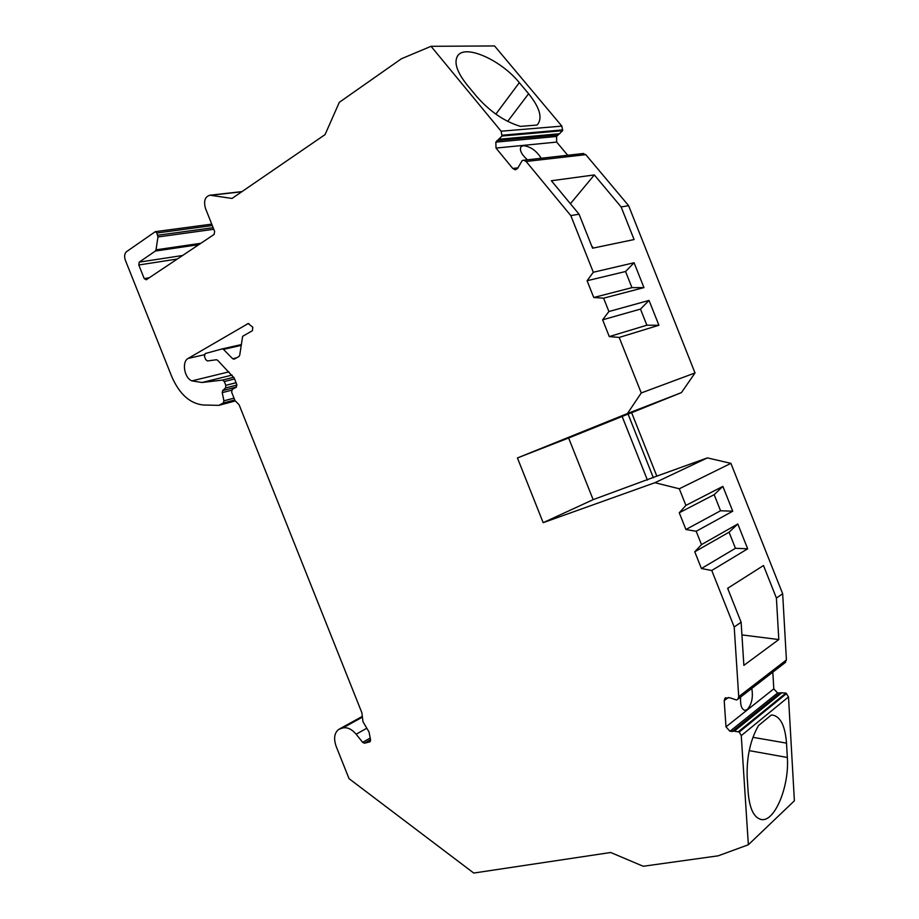 <?xml version="1.0" encoding="UTF-8"?>
<svg xmlns="http://www.w3.org/2000/svg" width="919" height="919" viewBox="0 0 919 919"><rect width="100%" height="100%" fill="white"/><g stroke="black" fill="none" stroke-linecap="round" stroke-linejoin="round"><path stroke-width="1.38" d="M641.244 392.953L695.017 372.953L628.607 205.661L621.141 206.947L634.087 239.549L592.571 248.21L579.062 214.196L570.814 215.609L593.306 272.254L634.087 262.754L625.552 271.507L631.962 287.636L593.754 297.503L603.599 298.17L608.906 311.53L602.623 319.812L609.286 336.584L619.199 337.434L641.244 392.953L627.447 413.55L681.438 392.608L631.629 412.688L656.832 476.134L593.134 499.649L543.175 522.67L517.431 457.949L627.447 413.55M654.925 482.705L707.366 457.892L730.904 463.36L679.302 488.77L654.925 482.705L543.175 522.67M679.302 488.77L685.907 505.404L679.267 512.768L685.919 529.516L696.188 531.285L701.484 544.611L694.764 551.791L701.415 568.528L711.754 570.481L734.201 626.988L738.727 696.694L737.946 699.118L736.521 700.014L729.709 697.705L725.011 698.21L724.206 700.646L725.987 726.849L729.939 731.283L734.292 731.156L781.816 692.8L785.952 693.098L788.502 696.924L741.265 735.625L739.232 732.029L786.572 693.546M739.232 732.029L734.292 731.156M366.176 728.583L356.158 734.224C351.828 729.135 347.371 727.044 342.81 727.951L338.812 729.341C334.321 732.834 333.448 738.52 336.182 746.423L349.025 778.646L473.733 873.05L610.71 852.499L643.208 866.261L718.198 855.819L748.353 844.768L741.265 735.625M356.158 734.224L362.672 742.368L370.208 738.049M240.927 345.441L223.478 349.392L222.145 348.921L205.178 353.574L204.455 356.48L205.661 359.524L207.43 360.949L216.436 359.754L217.619 360.259L234.219 378.077L236.757 384.441L236.229 387.244L232.185 389.449L231.668 392.241L234.954 400.5L239.124 404.808L361.879 712.788L362.982 721.725L369.024 731.984L370.598 740.002L370.081 741.748L364.475 743.218L362.672 742.368M223.478 349.392L232.668 358.755L236.551 357.836M204.271 354.768L188.154 358.421L248.187 323.557L252.794 327.187L252.449 330.656L242.639 336.32L239.733 355.148L238.986 356.469L234.265 359.134L232.668 358.755M188.154 358.421C181.525 361.73 184.294 378.111 191.91 380.88L202.031 382.499L232.105 375.078M234.575 378.95L224.293 381.523L222.513 380.075L202.031 382.499M224.293 381.523L225.81 385.325L236.08 382.729M234.747 399.96L223.237 403.016L223.914 400.81L222.226 392.631L222.674 390.575L225.523 387.956L225.81 385.325M223.237 403.016L218.791 405.359L203.432 405.003C189.992 403.659 179.423 394.159 171.727 376.526L125.34 260.192C124.111 256.401 124.502 253.564 126.535 251.668L155.3 231.668L211.738 224.133M570.814 215.609L526.116 161.468L523.796 160.228L522.21 160.549L517.546 168.51L515.111 169.728L512.779 168.476L496.007 148.074L495.846 142.123L501.981 136.023L501.131 131.21L431.034 46.306L401.35 58.793L339.306 102.331L325.062 134.611L232.025 198.447L210.014 195.207C205.006 196.574 203.49 200.951 205.454 208.349L214.632 231.393L214.116 234.437L146.236 279.778L144.214 278.583L138.792 264.994L139.206 262.133L155.368 251.048L156.012 249.842L157.953 236.964L156.85 233.024L155.3 231.668M593.306 272.254L587.092 280.732L593.754 297.503M608.906 311.53L649.044 300.421L640.486 309.094L602.623 319.812M625.552 271.507L587.092 280.732M640.486 309.094L646.884 325.211L609.286 336.584M711.754 570.481L747.664 548.815L737.808 523.991L729.066 532.193L694.764 551.791M701.484 544.611L737.808 523.991M696.188 531.285L732.73 511.205L722.874 486.381L714.166 494.663L679.267 512.768M685.907 505.404L722.874 486.381M730.904 463.36L782.666 593.766L776.406 598.051L763.494 565.53L727.641 588.309L741.116 622.243L734.201 626.988M619.199 337.434L658.912 325.269L649.044 300.421M603.599 298.17L643.955 287.613L634.087 262.754M729.066 532.193L735.453 548.287L701.415 568.528M735.453 548.287L747.664 548.815M714.166 494.663L720.553 510.757L685.919 529.516M720.553 510.757L732.73 511.205M656.832 476.134L707.366 457.892M653.363 477.754L628.068 414.067L631.629 412.688M628.068 414.067L568.631 438.007L593.134 499.649M517.431 457.949L568.631 438.007M622.129 416.433L647.413 480.074M695.017 372.953L681.438 392.608M628.607 205.661L585.794 154.656L582.715 153.576M567.701 155.277L556.673 142.077L556.581 136.449L562.623 130.67L561.854 126.121L494.56 45.95L431.034 46.306M748.353 844.768L794.384 800.794L788.502 696.924M772.822 672.157L773.809 688.859L777.589 693.006L781.816 692.8M784.941 662.783L786.411 659.934L782.666 593.766M621.141 206.947L594.329 174.932L570.4 203.719M579.062 214.196L551.389 180.744L594.329 174.932M520.487 126.385C504.565 121.595 489.919 111.59 476.559 96.357L466.944 84.743C456.582 71.567 453.584 61.803 457.961 55.416C465.99 44.25 501.383 60.401 519.315 82.653L528.597 93.727C539.579 107.385 542.624 117.563 537.753 124.26L536.903 125.053L520.487 126.385M541.222 158.263C536.317 150.59 530.343 146.397 523.313 145.684L521.05 146.672C519.224 149.866 521.337 154.243 527.414 159.826M591.675 245.959L593.398 248.038M728.181 589.676L728.078 588.034M741.116 622.243L743.873 665.356L778.807 639.555L776.406 598.051M778.807 639.555L741.932 634.903M786.515 743.138L787.342 757.474C789.513 785.929 774.797 822.195 761.403 819.53C754.017 817.91 749.605 808.881 748.169 792.465L747.204 777.52C746.504 757.394 750.26 740.071 758.497 725.573L771.236 715.074L772.58 715.051C780.53 716.579 785.182 725.941 786.515 743.138L752.925 737.325M751.776 688.423C753.281 697.257 751.788 704.287 747.296 709.525L744.93 710.387C741.564 709.411 740.128 704.965 740.599 697.061M646.884 325.211L658.912 325.269M631.962 287.636L643.955 287.613M526.116 161.468L585.794 154.656M501.131 131.21L561.854 126.121M512.779 168.476L518.063 167.844M496.007 148.074L556.673 142.077M495.846 142.123L556.581 136.449M497.087 140.481L557.81 134.898M499.12 139.24L559.797 133.714M501.981 136.023L562.623 130.67M502.119 135.231L562.773 129.912M786.411 659.934L738.727 696.694M724.206 700.646L728.342 697.498M725.987 726.849L773.809 688.859M729.939 731.283L777.589 693.006M731.972 731.627L779.553 693.294M738.589 731.547L785.952 693.098M340.8 728.491L362.35 716.613M362.419 717.142L342.81 727.951M364.475 743.218L370.541 739.726M222.26 348.898L241.019 344.659L222.237 348.91M247.177 323.913L248.888 323.545M191.91 380.88L228.946 371.85M233.84 377.249L222.513 380.075M234.023 398.145L223.914 400.81M235.172 400.971L219.055 405.256M156.85 233.024L212.3 225.557M157.735 235.253L213.151 227.705M157.953 236.964L213.782 229.279M156.012 249.842L200.882 243.282M210.681 195.265L241.777 191.761M144.214 278.583L149.28 277.745M138.792 264.994L177.333 259.009M139.206 262.133L182.594 255.493M155.368 251.048L198.814 244.661M222.226 392.631L231.565 390.23M222.674 390.575L236.528 387.014M225.523 387.956L236.941 385.05M787.342 757.474L749.203 750.628M528.597 93.727L507.713 121.377M519.315 82.653L495.846 114.14M523.796 160.228L583.565 153.484M515.111 169.728L515.938 169.624M785.63 662.254L737.946 699.118M725.7 697.682L725.011 698.21M362.327 716.395L339.456 728.985M235.184 400.994L218.883 405.325M210.014 195.207L241.984 191.612M760.197 819.277L761.403 819.53M457.961 55.416L457.225 56.461"/></g></svg>
